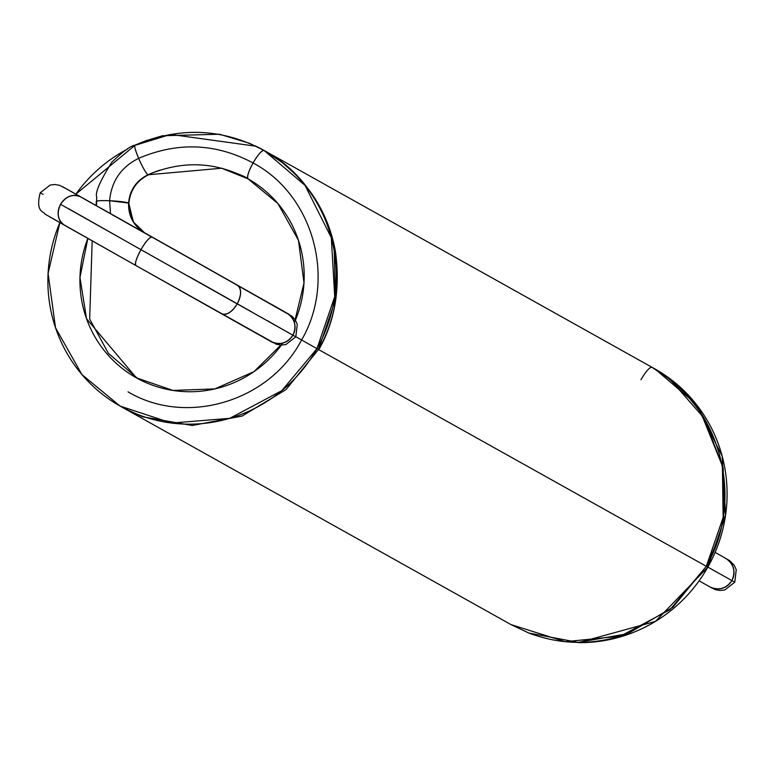 <?xml version="1.0" encoding="UTF-8"?>
<svg xmlns="http://www.w3.org/2000/svg" width="775" height="775" viewBox="0 0 775 775"><rect width="100%" height="100%" fill="white"/><g stroke="black" fill="none" stroke-linecap="round" stroke-linejoin="round"><path stroke-width="1.16" d="M728.171 559.773L726.01 558.572A16.304 15.936 -60.8 0 0 725.913 558.513L726.01 558.572C733.877 564.19 735.833 571.533 731.891 580.591L734.787 582.199L736.25 569.683L734.177 565.198L729.682 560.664L715.131 552.362L726.01 558.572C733.877 564.19 735.833 571.533 731.891 580.591L734.787 582.199L724.838 589.93L719.936 590.482L715.306 589.62L710.007 586.966C718.89 590.783 726.185 588.661 731.891 580.591C726.185 588.661 718.89 590.783 710.007 586.966L699.108 580.853M710.055 586.995L710.007 586.966A16.304 15.936 119.2 0 0 731.891 580.591L707.866 567.106L731.891 580.591A16.304 15.936 -60.8 0 0 726.01 558.572L725.962 558.542M668.767 378.413L651.94 367.253C649.615 367.147 645.943 371.312 640.935 379.769C645.943 371.312 649.615 367.147 651.94 367.253L670.249 379.576M670.462 379.74L704.097 418.103L722.387 465.911L723.143 517.438L706.335 566.302L672.991 607.174L627.866 633.679L578.092 642.368L528.773 633.02L511.025 624.602L565.188 641.69L620.426 636.168L669.949 609.722L706.335 566.302C745.899 498.625 720.082 403.533 651.94 367.253L649.692 366.013M654.071 368.445L264.081 150.447L654.943 368.939A146.698 143.385 119.2 0 1 707.837 567.145L316.975 348.653L707.837 567.145A146.698 143.385 119.2 0 1 578.276 642.64L655.398 621.434L707.837 567.145L725.574 515.162L722.174 456.155L695.863 403.823L654.943 368.939A146.698 143.385 119.2 0 1 707.837 567.145L316.975 348.653A146.698 143.385 119.2 0 1 120.047 406.052L81.947 374.587L55.519 327.777L48.089 273.43L59.869 222.628A146.698 143.385 -60.8 0 0 120.047 406.052A146.698 143.385 -60.8 0 0 316.975 348.653A146.698 143.385 -60.8 0 0 264.081 150.447A146.698 143.385 -60.8 0 0 257.116 146.775A146.698 143.385 119.2 0 1 264.081 150.447L257.116 146.775M127.371 149.149A146.698 143.385 -60.8 0 0 75.892 194.138A146.698 143.385 119.2 0 1 127.371 149.149M87.846 238.429A114.099 111.523 -60.8 0 0 136.051 377.657A114.099 111.523 119.2 0 0 281.373 345.117A114.099 111.523 119.2 0 1 136.051 377.657A114.099 111.523 119.2 0 1 87.846 238.429L79.961 277.518L86.529 318.699L136.39 377.842L172.903 390.426L214.849 388.905L253.997 371.622L282.856 343.054M148.383 174.869C136.71 180.759 130.2 190.263 128.853 203.379L128.572 203.06C129.812 190.03 136.274 180.614 147.947 174.801C145.739 172.844 142.639 167.361 138.648 158.342C142.639 167.361 145.739 172.844 147.947 174.801L147.947 174.801A114.099 111.523 119.2 0 1 160.289 170.054A114.099 111.523 119.2 0 0 147.947 174.801C136.274 180.614 129.812 190.03 128.572 203.06C128.282 216.128 133.61 226.029 144.547 232.762L200.066 264.052A16.304 3.449 119.4 0 0 199.524 263.955A16.304 3.449 -60.6 0 1 200.066 264.052L199.524 263.955A16.304 3.449 -60.6 0 1 200.066 264.052L114.516 215.857A16.304 8.825 119.4 0 1 115.514 216.603A16.304 8.825 -60.6 0 0 114.516 215.857L115.514 216.603M294.423 322.574L303.994 282.952L298.472 240.337L277.915 203.554L248.077 178.851A114.099 111.523 119.2 0 1 295.44 320.182A114.099 111.523 119.2 0 0 248.077 178.851L248.068 178.841A114.099 111.523 119.2 0 1 248.077 178.851L248.077 178.851A16.304 3.449 -60.6 0 1 253.067 162.973A16.304 3.449 -60.6 0 1 264.081 150.447A16.304 3.449 119.4 0 0 253.067 162.963A16.304 3.449 119.4 0 0 248.077 178.851C246.77 176.932 248.436 171.643 253.067 162.973C258.085 154.516 261.756 150.34 264.081 150.447L264.081 150.447C261.756 150.34 258.085 154.506 253.067 162.963C248.436 171.633 246.77 176.932 248.077 178.851A16.304 3.449 -60.6 0 1 253.067 162.963A16.304 3.449 -60.6 0 1 264.081 150.447L264.081 150.447A146.698 143.385 119.2 0 1 316.975 348.653L334.713 296.67L331.312 237.663L305.001 185.332L264.081 150.447L654.943 368.939M220.72 134.714L220.236 134.618M134.705 145.535L75.892 194.138M59.869 222.628A146.698 143.385 -60.8 0 0 120.047 406.052L171.507 423.053L229.749 418.326L281.8 390.668L316.975 348.653M144.334 232.636L292.068 316.307L295.207 319.823L297.28 324.308L295.817 336.815L285.868 344.555L280.967 345.108L276.326 344.236L135.954 265.563L221.514 313.749C226.658 315.464 231.89 312.18 237.198 303.897A16.304 8.825 119.4 0 1 221.514 313.749L271.037 341.591C279.92 345.408 287.205 343.277 292.921 335.217L295.817 336.815L292.921 335.217A16.304 15.936 119.2 0 1 271.037 341.591C279.92 345.408 287.205 343.277 292.921 335.217C296.864 326.149 294.897 318.806 287.041 313.187L144.547 232.762C134.123 226.455 128.882 216.661 128.853 203.37L133.222 221.805L144.508 232.733L199.524 263.955A16.304 3.449 -60.6 0 1 200.066 264.052L270.126 303.693A16.304 13.698 -60.5 0 1 271.531 304.362L286.944 313.139M221.631 168.223C236.821 173.145 245.627 176.69 248.077 178.841C215.634 161.549 182.261 160.202 147.947 174.801L221.631 168.223L248.077 178.851C215.634 161.549 182.261 160.202 147.947 174.801C136.274 180.614 129.812 190.03 128.572 203.06L109.575 200.735C100.12 200.454 95.79 200.803 96.584 201.771L96.478 205.704M147.947 174.801A16.304 2.073 -114.4 0 1 138.648 158.342C121.133 167.061 111.435 181.195 109.575 200.735C111.435 181.195 121.133 167.061 138.648 158.342A16.304 2.073 -114.4 0 1 135.344 145.245C133.939 145.167 135.034 149.536 138.648 158.342C135.034 149.536 133.939 145.167 135.344 145.245L170.616 134.414L255.983 146.223L264.081 150.447L249.347 143.22L219.509 134.24L162.45 135.751L145.69 140.798L134.928 145.167C130.801 145.719 123.099 151.396 111.842 162.198C100.043 181.05 94.996 192.665 96.71 197.024L96.584 201.771C95.79 200.803 100.12 200.454 109.575 200.735L110.515 213.609M133.474 222.212L128.572 203.06L109.575 200.735A16.304 1.531 -176.6 0 0 96.584 201.771M253.067 162.963C215.993 143.201 177.853 141.66 138.648 158.342C177.853 141.66 215.993 143.201 253.067 162.963C215.993 143.201 177.853 141.66 138.648 158.342C121.133 167.061 111.435 181.195 109.575 200.735A16.304 1.531 -176.6 0 1 128.572 203.06M221.514 313.759L135.954 265.563C134.656 263.645 136.313 258.346 140.953 249.676A16.304 3.449 119.4 0 0 135.954 265.563L64.48 225.234C57.805 220.284 56.488 213.319 60.557 204.319A16.304 13.698 119.5 0 0 64.49 225.244L135.954 265.563L44.931 214.055C44.456 211.41 35.078 212.863 40.203 192.791L50.152 185.06L55.064 184.508L59.694 185.37L65.982 188.635A16.304 15.936 -60.8 0 0 64.984 188.015L114.516 215.857L65.982 188.635M221.514 313.749C226.658 315.464 231.89 312.18 237.198 303.897L60.557 204.319C56.488 213.319 57.805 220.284 64.49 225.244L48.98 216.419M135.954 265.563C134.656 263.645 136.313 258.346 140.953 249.676L68.646 208.737M40.203 192.791L43.109 194.399M267.452 320.753L292.921 335.217A16.304 15.936 -60.8 0 0 287.041 313.187L80.513 196.85A16.304 13.698 -60.5 0 0 60.557 204.319L237.198 303.897C241.538 295.052 241.645 288.872 237.518 285.355L287.041 313.187C294.897 318.806 296.864 326.149 292.921 335.217L140.953 249.676C145.971 241.219 149.633 237.053 151.958 237.16L80.493 196.84C72.782 193.692 66.137 196.191 60.557 204.319C66.137 196.191 72.782 193.692 80.493 196.84L64.984 188.015L80.532 196.86M114.506 215.857L64.984 188.015M237.518 285.355A16.304 8.825 -60.6 0 1 237.198 303.897C241.538 295.052 241.645 288.872 237.518 285.355L287.041 313.187M151.958 237.16A16.304 3.449 -60.6 0 0 140.953 249.676C145.971 241.219 149.633 237.053 151.958 237.16L62.756 186.794M271.531 304.362L270.126 303.693M137.911 378.675L108.432 353.352L89.668 319.029L92.186 240.88L89.668 319.029L108.432 353.352L137.911 378.675L108.432 353.352L89.668 319.029L92.186 240.88M128.049 391.85C186.078 426.453 269.283 401.76 301.591 339.993L318.477 349.496C358.011 281.877 332.339 186.533 264.081 150.447L281.722 162.159C309.118 184.014 326.575 212.243 334.103 246.847L335.459 299.499L318.477 349.496L301.591 339.993C269.283 401.76 186.078 426.453 128.049 391.85C186.078 426.453 269.283 401.76 301.591 339.993L295.847 336.757L301.591 339.993C336.67 279.853 313.798 195.077 253.067 162.973A16.304 3.449 -60.6 0 1 264.081 150.447C222.367 128.214 179.451 126.48 135.344 145.245M123.312 407.882L142.28 416.669M301.591 339.993C336.67 279.853 313.798 195.077 253.067 162.973C313.798 195.077 336.67 279.853 301.591 339.993L318.477 349.496C358.011 281.877 332.339 186.533 264.081 150.447C273.217 156.86 271.047 151.561 298.104 176.952C317.827 198.1 330.266 222.909 335.42 251.381C340.506 288.6 334.974 321.363 318.796 349.68M712.177 588.157L710.007 586.966M578.276 642.64A146.698 143.385 -60.8 0 0 707.837 567.145M136.051 377.657L136.729 378.035M144.547 232.762A16.304 3.449 119.4 0 0 143.995 232.665M84.436 217.765L146.969 253.037M221.824 295.207L265.157 319.562M251.584 311.85L189.061 276.568M142.639 416.805L192.268 425.485L242.071 416.068L285.975 389.641L318.477 349.496M248.077 178.851A16.304 3.449 -60.6 0 1 253.067 162.973M627.866 633.679C594.444 645.478 561.42 645.265 528.773 633.02M511.626 624.941L510.909 624.543L511.626 624.941M706.655 566.486L719.723 534.847L723.695 517.002L723.201 467.955L700.745 412.358L685.71 393.623L666.335 376.563L651.94 367.253M654.507 368.687L263.645 150.205M511.355 624.786L120.483 406.303M255.14 145.826L255.983 146.223M133.222 221.805L144.508 232.733M96.303 201.461L96.187 205.54M289.201 314.388L286.992 313.158"/></g></svg>
